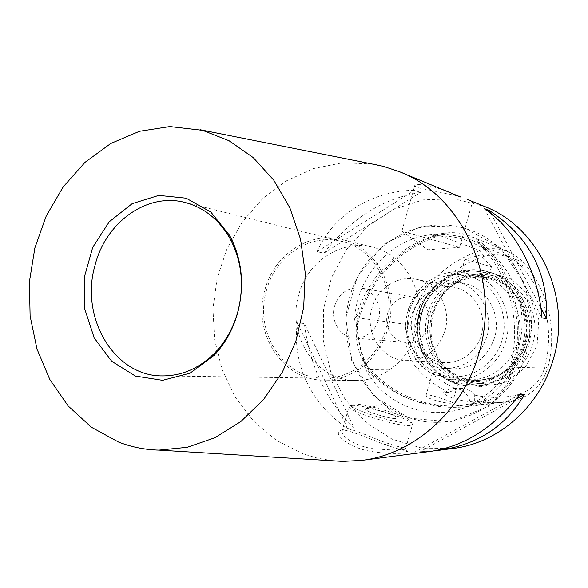 <?xml version="1.0" encoding="UTF-8"?>
<svg xmlns="http://www.w3.org/2000/svg" width="588" height="588" viewBox="0 0 588 588"><rect width="100%" height="100%" fill="white"/><g stroke="black" fill="none" stroke-linecap="round" stroke-linejoin="round"><path stroke-width="0.44" stroke-dasharray="2.94 2.21" d="M486.82 336.873C479.463 357.408 465.571 367.963 445.16 368.529C418.994 368.264 399.517 338.607 407.675 312.625C413.327 291.207 435.73 276.698 456.391 281.696C479.007 286.084 494.214 313.176 486.82 336.873M494.523 337.747C487.283 357.923 473.605 368.286 453.495 368.845C430.181 368.132 411.828 344.561 415.165 320.511C418.053 296.396 441.801 278.271 464.527 283.512C486.813 287.841 501.799 314.47 494.523 337.747M412.864 314.212C417.737 295.815 436.869 283.306 454.62 287.37C472.304 290.942 485.188 309.964 482.594 329.221C480.205 348.508 462.903 363.627 444.888 362.583C422.441 362.09 405.845 336.571 412.864 314.212M404.066 231.819L459.566 247.35L404.066 231.819M450.217 192.43L433.709 186.815C422.816 184.389 416.488 183.971 414.724 185.536L416.576 187.432L454.487 195.245L460.83 197.076M387.668 313.301C383.538 326.575 392.96 341.709 405.999 342.444C432.062 345.898 437.972 300.211 411.887 296.925C400.075 295.948 391.998 301.409 387.668 313.301M334.579 306.054C339.283 292.986 348.015 286.966 360.767 287.995L365.567 289.436L369.955 291.993L373.718 295.543L376.665 299.931L378.657 304.937L379.598 310.332L379.444 315.852L378.194 321.224L375.908 326.208L372.704 330.544L368.735 334.028L364.2 336.512L359.305 337.872L354.292 338.041C340.217 337.255 330.096 320.644 334.579 306.054M266.467 290.413C253.847 331.683 283.6 378.745 323.922 378.216C351.073 379.032 378.106 357.658 386.125 328.001C397.451 290.869 375.151 248.658 341.621 241.396C309.891 232.929 275.221 256.272 266.467 290.413M298.741 294.875C286.327 335.175 315.896 381.149 355.689 380.502C382.354 381.208 408.792 360.437 416.62 331.661C427.682 295.61 405.845 254.553 372.917 247.291C341.628 238.831 307.34 261.52 298.741 294.875M264.879 289.913C273.883 254.758 309.633 230.739 342.297 239.573C376.673 247.136 399.487 290.443 387.86 328.552C379.635 358.959 351.955 380.899 324.12 380.157C282.578 380.826 251.892 332.382 264.879 289.913M372.035 163.964L342.473 162.788L313.507 168.565L286.437 180.839L262.395 198.898L242.359 221.83L227.086 248.592L217.156 278.014L212.944 308.869L214.627 339.886L222.161 369.779L235.31 397.282L253.612 421.17L276.375 440.316L302.695 453.73L317.814 458.258L333.44 460.83M421.956 313.117C428.843 287.025 456.655 269.532 481.969 276.294C508.73 282.166 526.473 314.286 517.69 342.319C509.039 366.478 492.648 379.128 468.518 380.274C436.34 380.701 411.99 344.671 421.956 313.117M365.92 364.67L368.779 369.102C369.874 371.131 369.014 370.932 366.206 368.507L364.347 366.706C383.442 406.631 434.334 425.021 474.149 403.405L470.157 404.426L473.994 403.875L479.507 402.523L486.732 399.686L479.455 404.147L464.402 406.94C426.116 409.873 394.188 397.415 368.625 369.573L365.912 366.243L362.62 358.54L365.92 364.67C359.9 351.639 357.019 337.85 357.269 323.304L356.806 330.691L356.71 322.217L357.813 317.924C371.146 276.772 397.716 249.033 437.523 234.722L441.706 233.583L449.871 233.87L442.338 234.634L433.863 236.354C432.731 236.31 433.069 235.906 434.877 235.134L436.833 234.369C393.453 235.259 356.108 275.353 354.63 320.203L355.622 317.917C357.43 314.595 358.195 314.683 357.908 318.189L357.269 323.304M362.62 358.54L369.529 368.617C392.806 394.114 421.905 406.602 456.839 406.08L474.898 403.838L486.732 399.686M474.149 403.405L453.642 406.212C418.509 406.734 389.249 394.166 365.854 368.492L364.347 366.706M354.63 320.203L355.27 317.873C368.544 276.897 394.974 249.283 434.569 235.038L436.833 234.369M481.499 246.372L485.909 250.444L485.453 249.003L482.109 245.306L476.692 241.036L484.056 244.924L487.386 248.305C514.904 278.499 525.856 325.598 514.309 367.243L512.78 372.028L507.848 379.356L510.796 372.351L512.082 366.809C512.427 364.046 512.067 363.604 510.987 365.479L509.281 369.484L510.105 366.714C521.593 325.267 510.715 278.403 483.373 248.356L481.499 246.372C513.537 265.629 529.942 310.016 518.256 348.464L509.281 369.484M507.848 379.356L512.971 366.853C524.378 325.693 513.567 279.146 486.379 249.297L476.692 241.036M449.871 233.87L437.854 236.053C398.48 250.194 372.197 277.617 358.996 318.321L356.806 330.691M448.534 392.424C436.715 386.566 426.366 378.745 417.495 368.963C406.69 356.049 403.508 341.238 407.947 324.539C420.008 287.804 444.028 263.145 480.006 250.576C489.407 247.732 498.675 248.077 507.811 251.605C513.743 254.009 518.91 257.618 523.313 262.432C548.082 289.399 557.938 331.184 547.641 368.125C542.121 385.581 530.854 396.422 513.831 400.634L504.136 402.155C494.185 403.221 484.365 402.853 474.67 401.067L474.707 395.136C471.363 390.704 467.041 388.433 461.742 388.315L456.685 389.205L448.534 392.424L443.367 392.74C446.424 389.881 450.004 388.418 454.105 388.337C462.256 388.874 467.585 393.291 470.099 401.604C458.5 400.788 446.145 396.665 443.367 392.74M441.706 233.583C452.047 231.79 461.551 232.613 470.209 236.045L477.581 239.838L484.056 244.924M512.78 372.028C507.224 388.168 496.118 398.877 479.455 404.147M385.765 444.807C392.431 447.409 406.396 451.077 407.69 451.856C410.836 453.054 390.476 455.097 368.794 450.996C346.766 446.704 333.719 433.679 339.82 430.717C342.936 426.616 373.983 440.868 385.765 444.807L385.478 442.529C376.445 439.684 350.713 427.52 345.376 428.917L343.429 429.35L342.003 431.555C341.554 436.818 355.74 446.321 373.571 448.769C393.556 450.364 404.228 450.371 405.588 448.798L405.375 448.644C404.287 448.093 391.564 444.932 385.478 442.529M351.991 405.441C363.509 404.632 407.624 417.803 412.026 423.404L412.57 424.308L410.145 425.55C399.12 427.064 348.155 411.357 348.963 406.764L349.199 406.073L351.991 405.441M453.069 448.475L421.772 448.13L392.1 439.17L366.001 422.471L345.105 399.34L330.618 371.418L323.334 340.54L323.635 308.671L331.456 277.771L346.354 249.76L367.463 226.439L393.563 209.387L423.044 199.869L454.024 198.751L484.38 206.373M323.907 253.185C351.242 218.236 383.435 198.002 420.479 192.489L414.577 190.225C370.565 190.909 332.881 215.502 317.094 251.671L323.907 253.185L420.479 192.489M354.072 427.821C326.465 401.472 309.891 366.706 304.356 323.51L297.344 322.797C291.846 363.318 310.905 404.61 347.471 428.292L354.072 427.821L304.356 323.51M434.789 450.775L414.665 452.128L430.71 451.393M408.91 423.029C411.159 422.845 411.754 422.184 410.696 421.037C405.904 414.93 354.468 400.729 351.617 404.735C345.546 407.807 397.488 424.462 408.91 423.029M366.839 408.506L365.405 409.145C365.214 412.07 398.649 421.295 397.201 417.921C397.444 415.606 372.888 408.006 366.839 408.506L365.405 409.138C365.06 411.424 390.226 419.185 395.922 418.538L397.201 417.914L396.518 417.113C392.99 414.121 372.138 408.079 366.839 408.498M433.503 372.101C437.678 373.057 458.456 381.267 458.934 380.083L447.431 379.304C442.992 376.21 438.905 374.879 435.157 375.313L432.518 372.638L433.503 372.101M427.006 394.857L425.999 395.467C425.168 398.517 447.145 404.257 451.606 403.074L452.437 402.699C452.517 401.913 431.504 394.673 427.006 394.857M465.659 259.492L491.458 266.754L465.659 259.492M477.066 275.787C483.814 278.874 487.364 280.197 487.717 279.778C487.209 278.572 483.828 277.051 477.588 275.206L461.889 272.7L461.168 272.273L464.608 272.222C467.46 274.971 471.613 276.162 477.066 275.787C498.947 285.217 512.192 311.868 506.9 336.814C501.777 361.796 479.117 380.546 455.457 380.083L447.431 379.304M435.157 375.313C412.453 364.825 400.391 335.924 407.837 311.059C414.525 285.966 439.883 268.238 464.608 272.222M502.108 340.07C494.53 366.986 465.461 383.067 440.941 374.813C416.297 366.949 401.869 337.549 409.373 311.706C416.517 285.753 444.153 268.951 469.121 276.25C494.199 283.151 510.061 313.264 502.108 340.07M427.608 313.742C435.061 286.753 463.983 269.267 490.171 276.875C516.47 284.063 533.154 315.44 524.834 343.363C516.903 371.396 486.423 388.102 460.72 379.466C434.892 371.226 419.773 340.628 427.608 313.742M524.209 343.024C515.683 366.802 499.521 379.253 475.721 380.37C443.962 380.796 419.913 345.318 429.747 314.257C436.531 288.568 463.976 271.355 488.951 278.028C515.36 283.828 532.86 315.44 524.209 343.024M525.885 343.208C517.403 366.883 501.299 379.282 477.574 380.399C465.556 380.061 455.068 375.835 446.101 367.721C431.519 352.962 426.734 335.241 431.754 314.551C436.039 300.372 444.484 289.766 457.089 282.732C467.827 277.168 479.044 275.75 490.76 278.477C517.065 284.254 534.507 315.741 525.885 343.208M532.39 344.509C522.739 382.104 473.84 396.084 448.21 370.278C432.849 354.733 427.807 336.071 433.099 314.301C437.604 299.38 446.498 288.208 459.787 280.799C497.132 258.213 547.097 300.358 532.39 344.509M432.18 313.713L430.49 338.791L439.192 362.149L456.744 379.304L479.896 386.816L504.181 382.964L524.687 368.286L537.116 345.626L538.806 319.629L529.428 295.713L511.031 278.771L487.496 272.082L463.587 276.75L443.925 291.626L432.18 313.713M484.269 208.519L541.967 317.843M491.009 213.495L540.872 307.811M519.711 394.504L414.665 452.128M516.271 398.98L420.633 451.363M347.471 428.292L297.344 322.797M317.094 251.671L414.577 190.225M470.099 401.604L474.67 401.067M474.707 395.136C488.077 398.076 501.623 398.157 515.338 395.371C530.295 391.645 540.188 382.119 545.017 366.794C553.925 328.788 546.267 295.47 522.034 266.834C511.281 255.905 498.587 252.406 483.961 256.346C449.805 268.194 426.991 291.552 415.518 326.406C411.607 341.113 414.415 354.145 423.955 365.501C433.224 375.681 444.131 383.582 456.685 389.205M444.918 330.978C451.834 308.634 437.545 283.137 416.436 279.322C397.503 274.993 377.106 288.554 371.881 308.421C364.369 332.565 381.98 360.099 405.926 360.628C424.992 360.282 437.986 350.397 444.918 330.978M365.912 366.243C357.901 353.197 354.836 338.526 356.71 322.217M408.866 418.119L450.224 421.912L489.804 405.823L519.204 372.542L531.89 328.81L525.003 284.019L500.241 247.739L463.234 227.291L421.853 226.218L384.265 243.976L357.35 276.632L345.788 317.895L351.58 360.253L373.858 395.959L408.866 418.119M419.803 312.228C411.512 340.724 427.476 373.174 454.818 381.935C482.028 391.13 514.375 373.424 522.798 343.635C531.64 313.977 513.912 280.652 486.041 273.06C458.287 265.034 427.696 283.614 419.803 312.228M419.773 311.993C427.417 282.938 458.596 263.549 486.776 271.465C516.021 278.293 535.249 313.514 525.621 344.252C518.822 368.757 495.669 386.529 471.944 386.162C436.046 387.095 408.682 347.052 419.773 311.993M527.289 344.428C520.52 368.838 497.448 386.529 473.81 386.162C438.038 387.095 410.755 347.214 421.809 312.294C429.424 283.357 460.5 264.049 488.584 271.943C517.719 278.741 536.881 313.823 527.289 344.428M369.529 368.617L368.456 368.58M486.379 249.297L485.453 249.003M437.854 236.053L436.891 235.759M512.971 366.853L512.082 366.809M474.898 403.838L473.994 403.875M358.996 318.321L357.908 318.189M483.961 256.346L480.006 250.576L437.523 234.722M415.518 326.406L407.947 324.539L357.813 317.924M442.338 234.634C456.384 234.656 469.643 238.214 482.109 245.306M462.822 227.872C511.222 239.478 543.422 299.005 527.076 351.22C512.824 404.088 454.943 434.841 408.8 417.495C362.09 401.575 335.748 345.693 349.757 296.771C363.112 247.666 414.731 214.723 462.822 227.872M510.796 372.351C502.659 385.214 492.23 395.276 479.507 402.523M487.386 248.305L523.313 262.432L522.034 266.834M545.017 366.794L547.641 368.125L514.309 367.243M515.338 395.371L513.831 400.634L475.178 405.242M423.955 365.501L417.495 368.963L368.625 369.573M445.16 368.529L453.495 368.845M456.391 281.696L464.527 283.512M401.839 231.106L427.704 249.76L459.529 247.335M459.566 247.35L472.451 202.14M401.876 231.113L414.724 185.536M411.887 296.925L360.767 287.995M405.999 342.444L354.292 338.041M341.621 241.396L184.963 202.441M323.922 378.216L162.523 375.923M372.917 247.291L342.297 239.573M355.689 380.502L324.12 380.157M486.776 271.465C455.053 262.961 421.464 287.738 417.561 320.827C412.923 353.822 439.104 386.316 471.944 386.162L473.81 386.162C497.713 386.514 520.806 368.713 527.539 344.399C537.079 313.955 518.021 278.874 488.584 271.943L486.776 271.465M456.839 406.08L453.642 406.212M433.863 236.354C452.613 234.73 469.959 239.434 485.909 250.444M510.987 365.479C501.285 383.427 487.673 396.408 470.157 404.426M368.779 369.102C360.319 353.417 356.688 336.505 357.886 318.358M507.811 251.605L470.209 236.038M407.69 451.856L405.375 448.644M339.82 430.717L343.429 429.35M405.588 448.798L412.57 424.308M341.981 431.548L348.963 406.764M351.617 404.735L349.199 406.073M410.696 421.037L412.026 423.404M452.437 402.699L458.934 380.083M425.999 395.467L432.518 372.638M491.45 266.746L480.44 255.03L464.873 259.279L461.168 272.273M487.717 279.778L491.458 266.754M455.457 380.083L468.518 380.274M477.588 275.199L481.969 276.294M475.721 380.37L477.574 380.399M488.951 278.028L490.76 278.477M446.101 367.721L448.21 370.278M457.089 282.732L459.787 280.799M396.518 417.113L383.993 404L365.832 408.645M454.105 388.337L461.742 388.315M504.136 402.155L464.402 406.94M454.62 287.37L416.436 279.322M444.888 362.583L405.926 360.628"/><path stroke-width="0.88" d="M460.83 197.076L399.186 171.593L383.141 166.286L372.035 163.964M95.013 265.372C105.693 222.36 146.985 192.313 184.963 202.441C204.168 207.498 219.258 219.677 230.224 238.985C241.911 261.462 244.439 285.753 237.809 311.868C233.414 327.523 226.012 340.93 215.598 352.087C200.082 367.97 182.39 375.916 162.523 375.923C114.263 376.533 79.696 317.358 95.013 265.372M237.721 312.706C244.74 285.048 242.065 259.33 229.695 235.545L210.849 212.047L186.139 198.178L158.775 195.385L132.116 203.669L109.25 221.779L92.698 247.416L84.231 277.617L84.738 308.972L94.227 337.975L111.735 361.297L135.409 376.092L162.582 380.34L190.005 373.211L214.208 355.277C225.226 343.466 233.069 329.28 237.721 312.706M202.581 130.33L169.822 126.567L139.488 131.293L110.801 143.472L85.017 162.325L63.232 186.822L46.298 215.796L34.868 247.916L29.4 281.799L30.106 315.999L36.993 349.066L49.84 379.539L68.208 406.029L91.383 427.226L118.431 441.992C131.396 447.064 144.898 449.776 158.936 450.114L187.227 447.314L214.936 437.722L240.83 421.567L263.681 399.406L282.358 372.153L295.926 340.996L303.68 307.384L305.238 272.906L300.541 239.191L289.877 207.829L273.817 180.237L253.207 157.584L229.085 140.76L202.581 130.33M333.44 460.83L342.723 461.396L361.833 460.375C413.879 454.267 462.822 411.122 478.816 353.711C501.49 279.829 462.646 195.459 399.186 171.593M467.203 199.354L484.38 206.373C539.196 227.13 572.411 297.719 553.271 359.217C539.769 407.028 498.051 443.146 453.069 448.475L434.789 450.775M361.833 460.375L430.71 451.393C464.616 446.248 494.28 427.285 519.711 394.504L524.606 394.416C505.82 426.182 477.485 444.785 439.603 450.232M489.488 210.629C529.053 236.574 548.097 272.597 546.62 318.674L541.967 317.843C538.659 272.479 515.206 228.967 484.269 208.519L489.488 210.629L491.009 213.495M540.872 307.811L546.62 318.674M524.606 394.416L516.271 398.98M230.224 238.985L229.695 235.545M215.598 352.087L214.208 355.277M158.936 450.114L342.723 461.396M200.368 129.779L380.958 165.743"/></g></svg>
